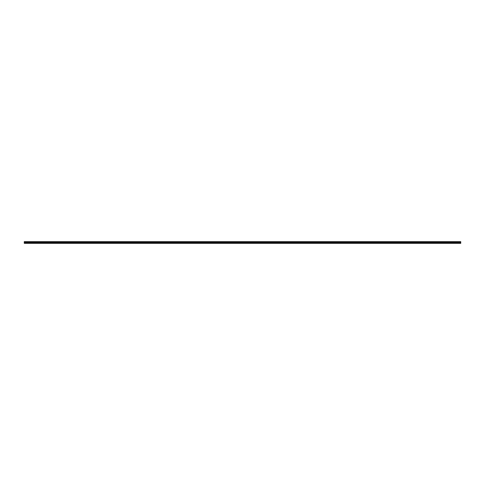 <?xml version="1.0" encoding="UTF-8"?>
<svg xmlns="http://www.w3.org/2000/svg" width="485" height="485" viewBox="0 0 485 485"><rect width="100%" height="100%" fill="white"/><g stroke="black" fill="none" stroke-linecap="round" stroke-linejoin="round"><path stroke-width="0.36" stroke-dasharray="2.42 1.82" d="M242.5 242.652L241.803 242.652L242.5 242.652M242.5 243.337L242.082 243.337L242.5 243.337M249.933 242.652L249.235 242.652L249.933 242.652M249.933 243.337L249.514 243.337L249.933 243.337M257.359 242.652L258.056 242.652L257.359 242.652M257.359 243.337L256.941 243.337L257.359 243.337M264.792 242.652L264.095 242.652L264.792 242.652M264.792 243.337L264.373 243.337L264.792 243.337M272.218 242.652L272.916 242.652L272.218 242.652M272.218 243.337L271.8 243.337L272.218 243.337M279.651 242.652L280.348 242.652L279.651 242.652M279.651 243.337L280.069 243.337L279.651 243.337M287.078 242.652L287.775 242.652L287.078 242.652M287.078 243.337L287.496 243.337L287.078 243.337M294.51 242.652L293.813 242.652L294.51 242.652M294.51 243.337L294.092 243.337L294.51 243.337M301.937 242.652L301.24 242.652L301.937 242.652M301.937 243.337L301.518 243.337L301.937 243.337M309.369 242.652L308.672 242.652L309.369 242.652M309.369 243.337L308.951 243.337L309.369 243.337M316.796 242.652L317.493 242.652L316.796 242.652M316.796 243.337L317.214 243.337L316.796 243.337M324.229 242.652L324.926 242.652L324.229 242.652M324.229 243.337L324.647 243.337L324.229 243.337M331.655 242.652L332.352 242.652L331.655 242.652M331.655 243.337L332.073 243.337L331.655 243.337M339.088 242.652L338.391 242.652L339.088 242.652M339.088 243.337L338.669 243.337L339.088 243.337M346.514 242.652L347.212 242.652L346.514 242.652M346.514 243.337L346.933 243.337L346.514 243.337M353.947 242.652L353.25 242.652L353.947 242.652M353.947 243.337L353.529 243.337L353.947 243.337M361.38 242.652L360.682 242.652L361.38 242.652M361.38 243.337L360.961 243.337L361.38 243.337M368.806 242.652L368.109 242.652L368.806 242.652M368.806 243.337L368.388 243.337L368.806 243.337M376.239 242.652L375.542 242.652L376.239 242.652M376.239 243.337L375.82 243.337L376.239 243.337M383.665 242.652L382.968 242.652L383.665 242.652M383.665 243.337L383.247 243.337L383.665 243.337M391.098 242.652L390.401 242.652L391.098 242.652M391.098 243.337L390.68 243.337L391.098 243.337M398.524 242.652L397.827 242.652L398.524 242.652M398.524 243.337L398.106 243.337L398.524 243.337M405.957 242.652L405.26 242.652L405.957 242.652M405.957 243.337L405.539 243.337L405.957 243.337M413.384 242.652L412.686 242.652L413.384 242.652M413.384 243.337L412.965 243.337L413.384 243.337M420.816 242.652L420.119 242.652L420.816 242.652M420.816 243.337L421.235 243.337L420.816 243.337M428.243 242.652L427.546 242.652L428.243 242.652M428.243 243.337L428.661 243.337L428.243 243.337M435.675 242.652L434.978 242.652L435.675 242.652M435.675 243.337L436.094 243.337L435.675 243.337M443.102 242.652L442.405 242.652L443.102 242.652M443.102 243.337L443.52 243.337L443.102 243.337M450.535 242.652L449.837 242.652L450.535 242.652M450.535 243.337L450.953 243.337L450.535 243.337M457.961 242.652L458.658 242.652L457.961 242.652M457.961 243.337L458.38 243.337L457.961 243.337M34.465 242.652L33.768 242.652L34.465 242.652M34.465 243.337L34.047 243.337L34.465 243.337M41.898 242.652L41.201 242.652L41.898 242.652M41.898 243.337L41.48 243.337L41.898 243.337M49.324 242.652L48.627 242.652L49.324 242.652M49.324 243.337L48.906 243.337L49.324 243.337M56.757 242.652L56.06 242.652L56.757 242.652M56.757 243.337L56.339 243.337L56.757 243.337M64.184 242.652L63.486 242.652L64.184 242.652M64.184 243.337L63.765 243.337L64.184 243.337M71.616 242.652L72.313 242.652L71.616 242.652M71.616 243.337L71.198 243.337L71.616 243.337M79.043 242.652L78.346 242.652L79.043 242.652M79.043 243.337L78.625 243.337L79.043 243.337M86.475 242.652L87.173 242.652L86.475 242.652M86.475 243.337L86.894 243.337L86.475 243.337M93.902 242.652L94.599 242.652L93.902 242.652M93.902 243.337L94.32 243.337L93.902 243.337M101.335 242.652L100.637 242.652L101.335 242.652M101.335 243.337L100.916 243.337L101.335 243.337M108.761 242.652L109.458 242.652L108.761 242.652M108.761 243.337L108.343 243.337L108.761 243.337M116.194 242.652L115.497 242.652L116.194 242.652M116.194 243.337L115.776 243.337L116.194 243.337M123.62 242.652L124.318 242.652L123.62 242.652M123.62 243.337L124.039 243.337L123.62 243.337M131.053 242.652L131.75 242.652L131.053 242.652M131.053 243.337L131.471 243.337L131.053 243.337M138.486 242.652L137.788 242.652L138.486 242.652M138.486 243.337L138.067 243.337L138.486 243.337M145.912 242.652L145.215 242.652L145.912 242.652M145.912 243.337L145.494 243.337L145.912 243.337M153.345 242.652L152.648 242.652L153.345 242.652M153.345 243.337L152.927 243.337L153.345 243.337M160.771 242.652L160.074 242.652L160.771 242.652M160.771 243.337L160.353 243.337L160.771 243.337M168.204 242.652L168.901 242.652L168.204 242.652M168.204 243.337L167.786 243.337L168.204 243.337M175.631 242.652L176.328 242.652L175.631 242.652M175.631 243.337L175.212 243.337L175.631 243.337M183.063 242.652L183.76 242.652L183.063 242.652M183.063 243.337L182.645 243.337L183.063 243.337M190.49 242.652L191.187 242.652L190.49 242.652M190.49 243.337L190.071 243.337L190.49 243.337M197.922 242.652L197.225 242.652L197.922 242.652M197.922 243.337L197.504 243.337L197.922 243.337M205.349 242.652L204.652 242.652L205.349 242.652M205.349 243.337L204.931 243.337L205.349 243.337M212.782 242.652L212.084 242.652L212.782 242.652M212.782 243.337L212.363 243.337L212.782 243.337M220.208 242.652L220.905 242.652L220.208 242.652M220.208 243.337L219.79 243.337L220.208 243.337M227.641 242.652L226.944 242.652L227.641 242.652M227.641 243.337L227.222 243.337L227.641 243.337M235.067 242.652L235.765 242.652L235.067 242.652M235.067 243.337L235.486 243.337L235.067 243.337M27.039 242.652L26.342 242.652L27.039 242.652M27.039 243.337L26.62 243.337L27.039 243.337M242.5 241.663L241.803 241.663L242.5 241.663M249.933 241.663L249.235 241.663L249.933 241.663M257.359 241.663L258.056 241.663L257.359 241.663M264.792 241.663L264.095 241.663L264.792 241.663M272.218 241.663L272.916 241.663L272.218 241.663M279.651 241.663L280.348 241.663L279.651 241.663M287.078 241.663L287.775 241.663L287.078 241.663M294.51 241.663L293.813 241.663L294.51 241.663M301.937 241.663L301.24 241.663L301.937 241.663M309.369 241.663L308.672 241.663L309.369 241.663M316.796 241.663L317.493 241.663L316.796 241.663M324.229 241.663L324.926 241.663L324.229 241.663M331.655 241.663L332.352 241.663L331.655 241.663M339.088 241.663L338.391 241.663L339.088 241.663M346.514 241.663L347.212 241.663L346.514 241.663M353.947 241.663L353.25 241.663L353.947 241.663M361.38 241.663L360.682 241.663L361.38 241.663M368.806 241.663L368.109 241.663L368.806 241.663M376.239 241.663L375.542 241.663L376.239 241.663M383.665 241.663L382.968 241.663L383.665 241.663M391.098 241.663L390.401 241.663L391.098 241.663M398.524 241.663L397.827 241.663L398.524 241.663M405.957 241.663L405.26 241.663L405.957 241.663M413.384 241.663L412.686 241.663L413.384 241.663M420.816 241.663L420.119 241.663L420.816 241.663M428.243 241.663L427.546 241.663L428.243 241.663M435.675 241.663L434.978 241.663L435.675 241.663M443.102 241.663L442.405 241.663L443.102 241.663M450.535 241.663L449.837 241.663L450.535 241.663M457.961 241.663L458.658 241.663L457.961 241.663M34.465 241.663L33.768 241.663L34.465 241.663M41.898 241.663L41.201 241.663L41.898 241.663M49.324 241.663L48.627 241.663L49.324 241.663M56.757 241.663L56.06 241.663L56.757 241.663M64.184 241.663L63.486 241.663L64.184 241.663M71.616 241.663L72.313 241.663L71.616 241.663M79.043 241.663L78.346 241.663L79.043 241.663M86.475 241.663L87.173 241.663L86.475 241.663M93.902 241.663L94.599 241.663L93.902 241.663M101.335 241.663L100.637 241.663L101.335 241.663M108.761 241.663L109.458 241.663L108.761 241.663M116.194 241.663L115.497 241.663L116.194 241.663M123.62 241.663L124.318 241.663L123.62 241.663M131.053 241.663L131.75 241.663L131.053 241.663M138.486 241.663L137.788 241.663L138.486 241.663M145.912 241.663L145.215 241.663L145.912 241.663M153.345 241.663L152.648 241.663L153.345 241.663M160.771 241.663L160.074 241.663L160.771 241.663M168.204 241.663L168.901 241.663L168.204 241.663M175.631 241.663L176.328 241.663L175.631 241.663M183.063 241.663L183.76 241.663L183.063 241.663M190.49 241.663L191.187 241.663L190.49 241.663M197.922 241.663L197.225 241.663L197.922 241.663M205.349 241.663L204.652 241.663L205.349 241.663M212.782 241.663L212.084 241.663L212.782 241.663M220.208 241.663L220.905 241.663L220.208 241.663M227.641 241.663L226.944 241.663L227.641 241.663M235.067 241.663L235.765 241.663L235.067 241.663M27.039 241.663L26.342 241.663L27.039 241.663M238.802 243.003L460.75 243.246L24.25 243.337L460.75 243.337L24.25 243.246L460.75 243.003L460.75 241.663L24.25 241.663L460.75 241.754L24.25 241.663L238.802 241.663L24.25 241.663L24.25 242.506L460.75 242.506M460.75 242.27L24.25 242.27M460.75 242.773L24.25 243.003M24.25 241.803L460.75 241.803M460.75 242.136L24.25 242.136M24.25 243.246L238.765 243.003M24.25 241.936L460.75 241.936M460.75 242.106L24.25 242.106M24.25 241.966L460.75 241.966M242.082 243.337L242.082 242.652L242.082 243.337M249.514 243.337L249.514 242.652L249.514 243.337M256.941 243.337L256.941 242.652L256.941 243.337M264.373 243.337L264.373 242.652L264.373 243.337M271.8 243.337L271.8 242.652L271.8 243.337M279.233 243.337L279.233 242.652L279.233 243.337M286.659 243.337L286.659 242.652L286.659 243.337M294.092 243.337L294.092 242.652L294.092 243.337M301.518 243.337L301.518 242.652L301.518 243.337M308.951 243.337L308.951 242.652L308.951 243.337M316.378 243.337L316.378 242.652L316.378 243.337M323.81 243.337L323.81 242.652L323.81 243.337M331.237 243.337L331.237 242.652L331.237 243.337M338.669 243.337L338.669 242.652L338.669 243.337M346.102 243.337L346.102 242.652L346.102 243.337M353.529 243.337L353.529 242.652L353.529 243.337M360.961 243.337L360.961 242.652L360.961 243.337M368.388 243.337L368.388 242.652L368.388 243.337M375.82 243.337L375.82 242.652L375.82 243.337M383.247 243.337L383.247 242.652L383.247 243.337M390.68 243.337L390.68 242.652L390.68 243.337M398.106 243.337L398.106 242.652L398.106 243.337M405.539 243.337L405.539 242.652L405.539 243.337M412.965 243.337L412.965 242.652L412.965 243.337M420.398 243.337L420.398 242.652L420.398 243.337M427.825 243.337L427.825 242.652L427.825 243.337M435.257 243.337L435.257 242.652L435.257 243.337M442.684 243.337L442.684 242.652L442.684 243.337M450.116 243.337L450.116 242.652L450.116 243.337M457.543 243.337L457.543 242.652L457.543 243.337M34.047 243.337L34.047 242.652L34.047 243.337M41.48 243.337L41.48 242.652L41.48 243.337M48.906 243.337L48.906 242.652L48.906 243.337M56.339 243.337L56.339 242.652L56.339 243.337M63.765 243.337L63.765 242.652L63.765 243.337M71.198 243.337L71.198 242.652L71.198 243.337M78.625 243.337L78.625 242.652L78.625 243.337M86.057 243.337L86.057 242.652L86.057 243.337M93.484 243.337L93.484 242.652L93.484 243.337M100.916 243.337L100.916 242.652L100.916 243.337M108.343 243.337L108.343 242.652L108.343 243.337M115.776 243.337L115.776 242.652L115.776 243.337M123.208 243.337L123.208 242.652L123.208 243.337M130.635 243.337L130.635 242.652L130.635 243.337M138.067 243.337L138.067 242.652L138.067 243.337M145.494 243.337L145.494 242.652L145.494 243.337M152.927 243.337L152.927 242.652L152.927 243.337M160.353 243.337L160.353 242.652L160.353 243.337M167.786 243.337L167.786 242.652L167.786 243.337M175.212 243.337L175.212 242.652L175.212 243.337M182.645 243.337L182.645 242.652L182.645 243.337M190.071 243.337L190.071 242.652L190.071 243.337M197.504 243.337L197.504 242.652L197.504 243.337M204.931 243.337L204.931 242.652L204.931 243.337M212.363 243.337L212.363 242.652L212.363 243.337M219.79 243.337L219.79 242.652L219.79 243.337M227.222 243.337L227.222 242.652L227.222 243.337M234.655 243.337L234.655 242.652L234.655 243.337M26.62 243.337L26.62 242.652L26.62 243.337M241.803 242.652L241.803 241.663L241.803 242.652M249.235 242.652L249.235 241.663L249.235 242.652M256.662 242.652L256.662 241.663L256.662 242.652M264.095 242.652L264.095 241.663L264.095 242.652M271.521 242.652L271.521 241.663L271.521 242.652M278.954 242.652L278.954 241.663L278.954 242.652M286.38 242.652L286.38 241.663L286.38 242.652M293.813 242.652L293.813 241.663L293.813 242.652M301.24 242.652L301.24 241.663L301.24 242.652M308.672 242.652L308.672 241.663L308.672 242.652M316.099 242.652L316.099 241.663L316.099 242.652M323.531 242.652L323.531 241.663L323.531 242.652M330.958 242.652L330.958 241.663L330.958 242.652M338.391 242.652L338.391 241.663L338.391 242.652M345.823 242.652L345.823 241.663L345.823 242.652M353.25 242.652L353.25 241.663L353.25 242.652M360.682 242.652L360.682 241.663L360.682 242.652M368.109 242.652L368.109 241.663L368.109 242.652M375.542 242.652L375.542 241.663L375.542 242.652M382.968 242.652L382.968 241.663L382.968 242.652M390.401 242.652L390.401 241.663L390.401 242.652M397.827 242.652L397.827 241.663L397.827 242.652M405.26 242.652L405.26 241.663L405.26 242.652M412.686 242.652L412.686 241.663L412.686 242.652M420.119 242.652L420.119 241.663L420.119 242.652M427.546 242.652L427.546 241.663L427.546 242.652M434.978 242.652L434.978 241.663L434.978 242.652M442.405 242.652L442.405 241.663L442.405 242.652M449.837 242.652L449.837 241.663L449.837 242.652M457.27 242.652L457.27 241.663L457.27 242.652M33.768 242.652L33.768 241.663L33.768 242.652M41.201 242.652L41.201 241.663L41.201 242.652M48.627 242.652L48.627 241.663L48.627 242.652M56.06 242.652L56.06 241.663L56.06 242.652M63.486 242.652L63.486 241.663L63.486 242.652M70.919 242.652L70.919 241.663L70.919 242.652M78.346 242.652L78.346 241.663L78.346 242.652M85.778 242.652L85.778 241.663L85.778 242.652M93.205 242.652L93.205 241.663L93.205 242.652M100.637 242.652L100.637 241.663L100.637 242.652M108.07 242.652L108.07 241.663L108.07 242.652M115.497 242.652L115.497 241.663L115.497 242.652M122.929 242.652L122.929 241.663L122.929 242.652M130.356 242.652L130.356 241.663L130.356 242.652M137.788 242.652L137.788 241.663L137.788 242.652M145.215 242.652L145.215 241.663L145.215 242.652M152.648 242.652L152.648 241.663L152.648 242.652M160.074 242.652L160.074 241.663L160.074 242.652M167.507 242.652L167.507 241.663L167.507 242.652M174.933 242.652L174.933 241.663L174.933 242.652M182.366 242.652L182.366 241.663L182.366 242.652M189.793 242.652L189.793 241.663L189.793 242.652M197.225 242.652L197.225 241.663L197.225 242.652M204.652 242.652L204.652 241.663L204.652 242.652M212.084 242.652L212.084 241.663L212.084 242.652M219.517 242.652L219.517 241.663L219.517 242.652M226.944 242.652L226.944 241.663L226.944 242.652M234.376 242.652L234.376 241.663L234.376 242.652M26.342 242.652L26.342 241.663L26.342 242.652M242.918 243.337L242.918 242.652L242.918 243.337M250.345 243.337L250.345 242.652L250.345 243.337M257.777 243.337L257.777 242.652L257.777 243.337M265.21 243.337L265.21 242.652L265.21 243.337M272.637 243.337L272.637 242.652L272.637 243.337M280.069 243.337L280.069 242.652L280.069 243.337M287.496 243.337L287.496 242.652L287.496 243.337M294.928 243.337L294.928 242.652L294.928 243.337M302.355 243.337L302.355 242.652L302.355 243.337M309.788 243.337L309.788 242.652L309.788 243.337M317.214 243.337L317.214 242.652L317.214 243.337M324.647 243.337L324.647 242.652L324.647 243.337M332.073 243.337L332.073 242.652L332.073 243.337M339.506 243.337L339.506 242.652L339.506 243.337M346.933 243.337L346.933 242.652L346.933 243.337M354.365 243.337L354.365 242.652L354.365 243.337M361.792 243.337L361.792 242.652L361.792 243.337M369.224 243.337L369.224 242.652L369.224 243.337M376.657 243.337L376.657 242.652L376.657 243.337M384.084 243.337L384.084 242.652L384.084 243.337M391.516 243.337L391.516 242.652L391.516 243.337M398.943 243.337L398.943 242.652L398.943 243.337M406.375 243.337L406.375 242.652L406.375 243.337M413.802 243.337L413.802 242.652L413.802 243.337M421.235 243.337L421.235 242.652L421.235 243.337M428.661 243.337L428.661 242.652L428.661 243.337M436.094 243.337L436.094 242.652L436.094 243.337M443.52 243.337L443.52 242.652L443.52 243.337M450.953 243.337L450.953 242.652L450.953 243.337M458.38 243.337L458.38 242.652L458.38 243.337M34.884 243.337L34.884 242.652L34.884 243.337M42.316 243.337L42.316 242.652L42.316 243.337M49.743 243.337L49.743 242.652L49.743 243.337M57.175 243.337L57.175 242.652L57.175 243.337M64.602 243.337L64.602 242.652L64.602 243.337M72.035 243.337L72.035 242.652L72.035 243.337M79.461 243.337L79.461 242.652L79.461 243.337M86.894 243.337L86.894 242.652L86.894 243.337M94.32 243.337L94.32 242.652L94.32 243.337M101.753 243.337L101.753 242.652L101.753 243.337M109.18 243.337L109.18 242.652L109.18 243.337M116.612 243.337L116.612 242.652L116.612 243.337M124.039 243.337L124.039 242.652L124.039 243.337M131.471 243.337L131.471 242.652L131.471 243.337M138.898 243.337L138.898 242.652L138.898 243.337M146.331 243.337L146.331 242.652L146.331 243.337M153.763 243.337L153.763 242.652L153.763 243.337M161.19 243.337L161.19 242.652L161.19 243.337M168.622 243.337L168.622 242.652L168.622 243.337M176.049 243.337L176.049 242.652L176.049 243.337M183.482 243.337L183.482 242.652L183.482 243.337M190.908 243.337L190.908 242.652L190.908 243.337M198.341 243.337L198.341 242.652L198.341 243.337M205.767 243.337L205.767 242.652L205.767 243.337M213.2 243.337L213.2 242.652L213.2 243.337M220.626 243.337L220.626 242.652L220.626 243.337M228.059 243.337L228.059 242.652L228.059 243.337M235.486 243.337L235.486 242.652L235.486 243.337M27.457 243.337L27.457 242.652L27.457 243.337M243.197 242.652L243.197 241.663L243.197 242.652M250.624 242.652L250.624 241.663L250.624 242.652M258.056 242.652L258.056 241.663L258.056 242.652M265.483 242.652L265.483 241.663L265.483 242.652M272.916 242.652L272.916 241.663L272.916 242.652M280.348 242.652L280.348 241.663L280.348 242.652M287.775 242.652L287.775 241.663L287.775 242.652M295.207 242.652L295.207 241.663L295.207 242.652M302.634 242.652L302.634 241.663L302.634 242.652M310.067 242.652L310.067 241.663L310.067 242.652M317.493 242.652L317.493 241.663L317.493 242.652M324.926 242.652L324.926 241.663L324.926 242.652M332.352 242.652L332.352 241.663L332.352 242.652M339.785 242.652L339.785 241.663L339.785 242.652M347.212 242.652L347.212 241.663L347.212 242.652M354.644 242.652L354.644 241.663L354.644 242.652M362.071 242.652L362.071 241.663L362.071 242.652M369.503 242.652L369.503 241.663L369.503 242.652M376.93 242.652L376.93 241.663L376.93 242.652M384.362 242.652L384.362 241.663L384.362 242.652M391.795 242.652L391.795 241.663L391.795 242.652M399.222 242.652L399.222 241.663L399.222 242.652M406.654 242.652L406.654 241.663L406.654 242.652M414.081 242.652L414.081 241.663L414.081 242.652M421.513 242.652L421.513 241.663L421.513 242.652M428.94 242.652L428.94 241.663L428.94 242.652M436.373 242.652L436.373 241.663L436.373 242.652M443.799 242.652L443.799 241.663L443.799 242.652M451.232 242.652L451.232 241.663L451.232 242.652M458.658 242.652L458.658 241.663L458.658 242.652M35.162 242.652L35.162 241.663L35.162 242.652M42.595 242.652L42.595 241.663L42.595 242.652M50.022 242.652L50.022 241.663L50.022 242.652M57.454 242.652L57.454 241.663L57.454 242.652M64.881 242.652L64.881 241.663L64.881 242.652M72.313 242.652L72.313 241.663L72.313 242.652M79.74 242.652L79.74 241.663L79.74 242.652M87.173 242.652L87.173 241.663L87.173 242.652M94.599 242.652L94.599 241.663L94.599 242.652M102.032 242.652L102.032 241.663L102.032 242.652M109.458 242.652L109.458 241.663L109.458 242.652M116.891 242.652L116.891 241.663L116.891 242.652M124.318 242.652L124.318 241.663L124.318 242.652M131.75 242.652L131.75 241.663L131.75 242.652M139.177 242.652L139.177 241.663L139.177 242.652M146.609 242.652L146.609 241.663L146.609 242.652M154.042 242.652L154.042 241.663L154.042 242.652M161.469 242.652L161.469 241.663L161.469 242.652M168.901 242.652L168.901 241.663L168.901 242.652M176.328 242.652L176.328 241.663L176.328 242.652M183.76 242.652L183.76 241.663L183.76 242.652M191.187 242.652L191.187 241.663L191.187 242.652M198.62 242.652L198.62 241.663L198.62 242.652M206.046 242.652L206.046 241.663L206.046 242.652M213.479 242.652L213.479 241.663L213.479 242.652M220.905 242.652L220.905 241.663L220.905 242.652M228.338 242.652L228.338 241.663L228.338 242.652M235.765 242.652L235.765 241.663L235.765 242.652M27.73 242.652L27.73 241.663L27.73 242.652"/><path stroke-width="0.73" d="M238.765 243.003L24.25 243.337L460.75 243.337L460.75 243.003L24.25 242.773L460.75 243.003M460.75 242.506L24.25 242.506L24.25 241.663L460.75 241.663L460.75 242.773M238.784 242.991L460.75 243.246M24.25 242.27L460.75 242.27M460.75 241.803L24.25 241.803M24.25 242.136L460.75 242.136M460.75 241.936L24.25 241.936M24.25 242.106L460.75 242.106M460.75 241.966L24.25 241.966"/></g></svg>
